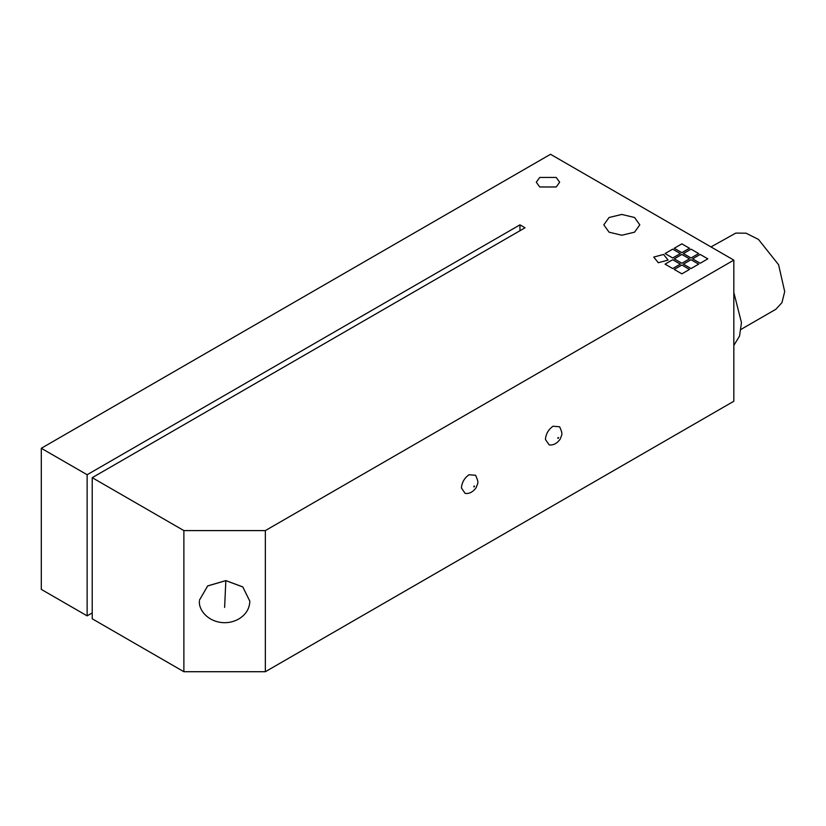<?xml version="1.0" encoding="UTF-8"?>
<svg xmlns="http://www.w3.org/2000/svg" width="826" height="826" viewBox="0 0 826 826"><rect width="100%" height="100%" fill="white"/><g stroke="black" fill="none" stroke-linecap="round" stroke-linejoin="round"><path stroke-width="1.24" d="M225.839 580.637L207.677 585.954L199.438 600.161L207.677 585.913L225.839 580.595L242.803 586.904L249.824 601.194L242.803 586.945L225.839 580.637L224.62 607.43M733.829 292.466L741.469 322.646L739.549 336.048L733.829 345.382M710.99 246.933L735.811 233.087L746.085 233.19L758.454 239.406L778.598 264.743L784.7 291.609L781.943 302.677L775.81 309.306L741.087 329.347M539.719 186.975L536.301 182.216L539.719 177.445L556.228 177.445L559.646 182.216L556.228 186.975L539.719 186.975M672.694 268.553L665.054 264.144L672.694 259.736L680.335 264.144L672.694 268.553M680.335 264.144L672.694 259.736L665.054 264.144M691.032 268.553L683.391 264.144L691.032 259.736L698.672 264.144L691.032 268.553M698.672 264.144L691.032 259.736L683.391 264.144M681.863 252.673L674.222 248.265L681.863 243.856L689.503 248.265L681.863 252.673M689.503 248.275L681.863 243.866L674.222 248.275M681.863 263.257L674.222 258.848L681.863 254.439L689.503 258.848L681.863 263.257M689.503 258.858L681.863 254.449L674.222 258.858M691.032 257.97L683.391 253.561L691.032 249.153L698.672 253.561L691.032 257.97M698.672 253.561L691.032 249.153L683.391 253.561M672.694 257.97L665.054 253.561L672.694 249.153L680.335 253.561L672.694 257.97M680.335 253.561L672.694 249.153L665.054 253.561M681.863 273.85L674.222 269.431L681.863 265.022L689.503 269.431L681.863 273.85M689.503 269.441L681.863 265.032L674.222 269.441M700.19 263.257L692.56 258.848L700.19 254.439L707.83 258.848L700.19 263.257M707.83 258.858L700.19 254.449L692.56 258.858M658.301 262.73L653.738 257.082L663.536 254.439L668.1 260.097L658.301 262.73M668.1 260.097L663.536 254.449L653.738 257.082M461.404 487.97C461.889 482.374 464.439 477.955 469.044 474.743L475.621 475.28C479.276 483.53 477.769 482.673 476.137 487.712C472.906 492.059 469.251 493.948 465.162 493.401L461.404 487.97M545.428 439.463C545.914 433.856 548.454 429.448 553.059 426.226L559.646 426.774C563.291 435.013 561.794 434.166 560.152 439.205C556.92 443.541 553.265 445.441 549.187 444.884L545.428 439.463M265.353 530.591L183.878 530.591L183.878 671.714L265.353 671.714L265.353 530.591L733.829 260.118L550.519 154.286L41.3 448.281L87.133 474.733L519.967 224.848L525.057 227.78L92.223 477.676L183.878 530.591M92.223 477.676L92.223 618.798L183.878 671.714M41.3 448.281L41.3 589.392L87.133 615.855L92.223 612.913M265.353 671.714L733.829 401.24L733.829 260.118M609.072 232.189L603.806 224.848L609.072 217.496L621.802 214.45L634.533 217.496L639.809 224.848L634.533 232.189L621.802 235.234L609.072 232.189M519.967 230.722L519.967 224.848M87.133 615.855L87.133 474.733M474.134 485.998L474.568 486.246C473.783 487.278 473.639 487.195 474.134 485.998M558.159 437.481L558.593 437.739C557.798 438.771 557.653 438.689 558.159 437.481M199.417 601.194C198.539 610.022 208.1 622.071 223.784 622.69C229.225 622.825 234.264 621.565 238.879 618.922C245.921 614.585 249.566 608.679 249.824 601.194"/></g></svg>
